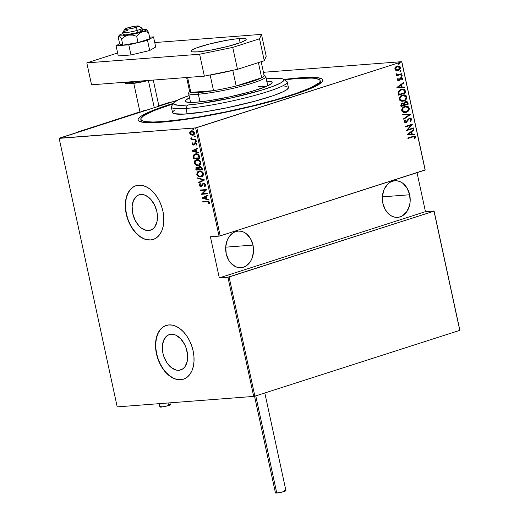 <?xml version="1.0" encoding="UTF-8"?>
<svg xmlns="http://www.w3.org/2000/svg" width="519" height="519" viewBox="0 0 519 519"><rect width="100%" height="100%" fill="white"/><g stroke="black" fill="none" stroke-linecap="round" stroke-linejoin="round"><path stroke-width="0.78" d="M299.534 77.837L299.307 78.363L299.534 77.837L283.776 79.485A94.549 10.97 167.8 0 1 299.534 77.837A94.549 10.97 167.8 0 1 322.526 81.425A94.549 10.97 167.8 0 1 259.338 104.527A94.549 10.97 167.8 0 1 161.409 122.199A94.549 10.97 167.8 0 1 138.956 121.115A94.549 10.97 167.8 0 1 173.443 103.339L151.613 110.969L141.006 116.262L138.184 119.033L138.099 120.155L138.904 121.083L143.147 122.315L155.719 122.555L174.728 120.849L198.53 117.352L225.09 112.364L252.111 106.311L277.269 99.719L298.399 93.148L313.677 87.173L321.786 82.3L322.76 80.996L322.844 79.881L322.04 78.953L317.797 77.72L314.397 77.422L299.534 77.837M148.681 230.546A18.574 11.911 72.2 0 1 133.039 214.808A18.574 11.911 72.2 0 1 139.098 194.839A18.574 11.911 72.2 0 1 140.883 194.489L143.309 194.657L145.8 195.507L150.555 199.114L154.441 204.765L156.848 211.59L157.38 215.126L156.985 221.762L154.727 226.998L153.001 228.821L150.958 230.021L148.681 230.546L146.248 230.384L141.317 228.023L139.001 225.921L135.122 220.277L132.708 213.445L132.137 206.478L133.487 200.425L136.562 196.214L138.599 195.014L140.883 194.489A18.574 11.911 72.2 0 1 156.517 210.227A18.574 11.911 72.2 0 1 150.458 230.202A18.574 11.911 72.2 0 1 148.681 230.546L152.106 229.443L148.681 230.546M178.893 370.294A18.574 11.911 72.2 0 1 163.251 354.555A18.574 11.911 72.2 0 1 169.317 334.58A18.574 11.911 72.2 0 1 171.095 334.23L173.528 334.398L176.012 335.248L180.774 338.855L184.654 344.506L186.074 347.834L187.593 354.873L187.197 361.509L184.939 366.738L183.213 368.561L181.17 369.762L178.893 370.294L176.46 370.125L171.529 367.77L167.124 363.047L163.913 356.689L162.921 353.186L162.35 346.218L163.699 340.166L166.774 335.962L168.818 334.761L171.095 334.23A18.574 11.911 72.2 0 1 186.736 349.968A18.574 11.911 72.2 0 1 180.67 369.943A18.574 11.911 72.2 0 1 178.893 370.294L182.325 369.191L178.893 370.294M166.268 325.419A28.227 18.107 -107.8 0 0 157.173 355.82A28.227 18.107 -107.8 0 0 180.917 379.661L180.709 379.726A28.227 18.107 72.2 0 1 156.946 355.807A28.227 18.107 72.2 0 1 166.158 325.458A28.227 18.107 72.2 0 1 168.863 324.926L165.399 325.731L162.291 327.554L159.67 330.331L157.627 333.951L156.245 338.278L155.57 343.143L155.642 348.366L156.44 353.737L157.951 359.057L160.105 364.117L162.823 368.724L166.002 372.7L169.518 375.892L173.242 378.182L177.018 379.48L180.709 379.726L184.174 378.928L187.281 377.105L189.902 374.329L191.946 370.709L193.334 366.382L194.002 361.516L193.937 356.294L193.133 350.922L191.621 345.602L189.467 340.542L186.749 335.936L183.57 331.959L180.054 328.761L176.337 326.477L172.555 325.179L168.863 324.926A28.227 18.107 72.2 0 1 192.627 348.846A28.227 18.107 72.2 0 1 183.421 379.201A28.227 18.107 72.2 0 1 180.709 379.726L180.917 379.661A28.227 18.107 -107.8 0 0 183.525 379.162M136.056 185.679A28.227 18.107 -107.8 0 0 126.954 216.073A28.227 18.107 -107.8 0 0 150.705 239.921L150.497 239.986A28.227 18.107 72.2 0 1 126.733 216.066A28.227 18.107 72.2 0 1 135.946 185.711A28.227 18.107 72.2 0 1 138.651 185.186L135.187 185.984L132.079 187.807L129.458 190.583L127.415 194.203L126.026 198.53L125.358 203.403L125.423 208.619L126.227 213.99L127.739 219.31L129.893 224.37L132.611 228.976L135.79 232.953L139.306 236.151L143.023 238.442L146.806 239.733L150.497 239.986L153.961 239.181L157.069 237.358L159.69 234.588L161.733 230.961L163.115 226.634L163.79 221.769L163.719 216.546L162.921 211.175L161.409 205.861L159.255 200.801L156.537 196.188L153.358 192.212L149.842 189.02L146.118 186.73L142.342 185.439L138.651 185.186A28.227 18.107 72.2 0 1 162.415 209.105A28.227 18.107 72.2 0 1 153.202 239.46A28.227 18.107 72.2 0 1 150.497 239.986L150.705 239.921A28.227 18.107 -107.8 0 0 153.313 239.421M252.993 245.078L225.694 247.174L252.993 245.078A18.347 13.909 -94.4 0 1 240.998 267.674A18.347 13.909 -94.4 0 1 226.193 253.687A18.347 13.909 -94.4 0 1 238.189 231.091A18.347 13.909 -94.4 0 1 252.993 245.078L250.502 238.591L246.35 233.745L243.839 232.188L241.166 231.286L238.435 231.078L235.743 231.571L233.206 232.759L228.95 236.969L227.4 239.836L225.739 246.544L226.193 253.687L228.691 260.175L230.592 262.861L235.354 266.584L238.026 267.486L240.758 267.694L243.443 267.194L245.987 266.013L250.242 261.803L251.793 258.936L253.447 252.228L252.993 245.078M409.673 194.761L382.373 196.857L409.673 194.761A18.347 13.909 -94.4 0 1 397.677 217.357A18.347 13.909 -94.4 0 1 382.873 203.364A18.347 13.909 -94.4 0 1 394.868 180.768A18.347 13.909 -94.4 0 1 409.673 194.761L407.181 188.274L403.029 183.428L400.519 181.864L397.846 180.962L395.115 180.755L392.422 181.254L389.886 182.435L387.589 184.258L384.073 189.513L382.419 196.221L382.873 203.364L385.37 209.858L389.522 214.697L392.033 216.261L394.706 217.163L397.437 217.37L400.123 216.871L402.666 215.69L406.922 211.48L409.556 205.381L410.127 201.904L409.673 194.761M401.725 61.826L425.126 170.063L220.205 235.879L196.805 127.642L401.725 61.826L195.637 127.888L219.037 236.119L210.416 236.781L219.297 277.879L227.919 277.217L253.694 396.412L117.21 406.89L59.153 138.359L195.637 127.888L59.218 138.203L177.453 100.232L59.153 138.359L117.21 406.89L253.694 396.412L227.919 277.217L219.297 277.879L425.457 211.668L417.023 172.665L425.457 211.668L434.079 211.006L425.457 211.668L219.297 277.879L210.416 236.781L220.205 235.879L425.191 169.908L401.79 61.67L265.306 72.147L401.79 61.67L425.126 170.063L401.725 61.826M399.059 64.265L399.565 63.707L399.247 63.266L398.345 63.831L399.059 64.265L399.552 63.578L398.845 63.279L398.352 63.967L399.059 64.265L398.352 63.967M400.655 71.641L401.155 71.084L400.837 70.642L399.935 71.207L400.655 71.641L401.148 70.954L400.441 70.655L399.948 71.343L400.655 71.641L399.948 71.343M401.635 76.189L402.141 75.638L401.823 75.19L400.921 75.761L401.635 76.189L402.134 75.502L401.427 75.203L400.928 75.891L401.635 76.189L400.928 75.891M396.899 87.439L404.645 87.581L404.528 87.049L402.043 87.004L401.531 84.61L403.672 83.079L403.555 82.54L396.899 87.439L404.645 87.581L404.528 87.049L402.043 87.004L401.531 84.61L403.672 83.079L403.555 82.54L396.899 87.439M403.445 94.906L406.851 96.858L403.639 94.893L402.42 95.133C400.467 95.58 399.422 96.982 399.273 99.343L402.543 101.263L404.891 100.504L406.358 99.097L406.896 97.669L406.079 95.574L404.58 94.932L402.718 95.048L400.694 96.041L399.753 97.079L399.221 98.519L399.572 100.07L401.245 101.179L403.73 101.023L402.355 101.276M405.89 106.22L409.296 108.173L406.085 106.2L404.865 106.447C402.913 106.888 401.868 108.296 401.719 110.651L404.989 112.578L407.337 111.812L408.803 110.404L409.342 108.984L408.524 106.882L407.026 106.246L405.469 106.285L403.691 106.972L402.199 108.387L401.667 109.827L402.017 111.384L403.691 112.487L406.176 112.338L404.801 112.591M409.634 118.728L410.951 119.48L410.016 121.109L410.484 121.472L411.69 119.253L411.003 118.371L409.712 118.189L408.219 119.052L405.942 122.01L404.924 121.693L405.547 120.129L405.008 119.811L404.152 121.848L404.963 122.549L406.358 122.387L408.823 119.195L409.906 118.702L410.912 119.351L410.016 121.109L410.717 121.277L411.69 119.253L410.114 121.498L411.69 119.253L409.387 118.274L406.792 121.342L405.488 122.062M407.078 134.531L414.824 134.674L414.713 134.136L412.229 134.09L411.71 131.696L413.851 130.165L413.734 129.633L407.078 134.531L414.824 134.674L414.713 134.136L412.229 134.09L411.71 131.696L413.851 130.165L413.734 129.633L407.078 134.531M412.728 136.925L414.48 136.737L414.778 137.334L414.357 138.45L414.979 138.573L415.479 136.802L414.214 136.043L407.824 137.976L407.928 138.469L413.909 136.627L414.765 137.126L414.357 138.45L414.979 138.573L415.511 136.925L414.201 136.043L407.824 137.976L407.928 138.469L412.728 136.925M413.364 127.914L407.687 129.731L412.54 124.099L405.326 126.415L405.43 126.908L411.119 125.079L406.254 130.723L413.468 128.401L413.364 127.914L407.687 129.731L412.54 124.099L405.326 126.415L405.43 126.908L411.119 125.079L406.254 130.723L413.468 128.401L413.364 127.914M410.464 114.511L402.692 114.245L402.809 114.783L409.063 114.894L403.665 118.747L403.782 119.286L410.438 114.388L402.692 114.245L402.809 114.783L409.063 114.894L403.665 118.747L403.782 119.286L410.464 114.511M408.232 104.183L407.519 101.88L405.469 101.516L404.476 102.094L403.866 103.236L402.4 103.041L401.051 103.852L401.018 106.499L408.232 104.183L400.999 106.414L408.232 104.183L407.908 102.658L405.469 101.516L403.866 103.236L402.193 103.099L400.785 105.422L401.018 106.499L408.232 104.183M405.404 91.104L404.781 89.735L403.659 89.138L401.849 89.171L399.877 89.956L398.229 91.993L398.573 95.185L405.787 92.869L405.404 91.104L405.041 91.13L405.423 92.901L405.787 92.869L405.404 91.104L402.543 89.067L401.258 89.326L398.196 92.148L398.573 95.185L405.787 92.869L398.553 95.1L405.423 92.901L405.041 91.13L405.404 91.104M398.748 80.14L397.548 79.803L398.3 78.817L397.768 78.616L397.301 80.114L398.657 80.685L399.649 80.166L401.232 78.038L402.037 78.388L401.732 79.608L402.296 79.79L402.699 78.187L401.459 77.493L400.181 78.051L398.988 80.023L398.054 80.03L398.3 78.817L397.768 78.616L397.262 79.971L398.884 80.627L401.31 78.025L400.72 78.103L402.102 78.57L401.732 79.608L402.296 79.79L402.75 78.35L400.953 77.591L400.181 78.051L399.195 79.842L398.371 80.173M401.745 74.178L401.641 73.692L397.852 74.749L396.951 74.535L396.73 73.854L396.114 73.756L396.023 74.23L397.145 75.132L396.367 75.385L396.477 75.871L401.745 74.178L396.458 75.793L401.745 74.178L401.641 73.692L398.041 74.736L396.114 73.756L396.036 74.301L397.145 75.132L396.367 75.385L396.477 75.871L401.745 74.178M396.146 70.487L398.573 70.305L400.298 68.547L400.019 66.614L398.079 65.881L395.822 66.821L394.875 68.605L395.75 70.305L398.144 70.474C399.552 70.13 400.298 69.105 400.376 67.386L397.989 65.887L395.439 67.236L394.92 69.137L396.146 70.487M264.139 72.388L265.306 72.147L264.139 72.388M254.861 396.172L229.093 276.977L434.007 211.162L459.782 330.356L254.861 396.172L459.782 330.356L434.007 211.162L227.919 277.217L229.093 276.977L254.861 396.172M193.405 135.057L190.823 134.784L192.4 135.251L193.872 134.778L194.606 133.415L194.216 132.027L192.458 130.866L190.83 131.015L189.714 132.228L189.87 133.727L190.823 134.784L191.239 134.648L190.11 133.085L189.695 133.214L190.823 134.784L193.211 135.128M195.929 139.611L195.825 139.118L192.29 139.189L190.83 137.989L191.822 139.429L191.135 139.481L191.239 139.974L195.929 139.611L195.825 139.118L192.614 139.261L190.869 137.879L191.822 139.429L191.135 139.481L191.239 139.974L195.929 139.611M193.898 144.405L192.614 144.016L192.938 143.192L192.465 142.881L192.075 144.191L193.308 145.054L194.184 144.801L195.553 143.153L196.286 143.679L196.039 144.762L196.552 145.067L196.954 144.198L196.701 143.296L194.936 142.738L193.165 144.542L192.465 142.881L192.036 144.042L192.873 142.744M199.588 156.537L198.764 154.818L196.675 153.877L194.223 154.325L193.12 156.031L193.555 158.795L199.971 158.301L199.588 156.537C198.725 154.396 197.473 153.507 195.832 153.871L194.859 154.046L193.146 155.817L193.555 158.795L199.971 158.301L199.588 156.537M199.88 166.43L198.479 167.682L196.98 167.157L195.767 169.032L196.176 168.896L196.409 169.973L196.176 168.896L195.767 169.032L196 170.102L202.416 169.609L201.722 167.254L199.88 166.43L198.816 166.904L198.479 167.682L197.162 167.15L195.968 167.598L196 170.102L202.416 169.609L202.092 168.091L199.458 166.508M204.655 179.937L197.674 177.848L197.791 178.387L203.403 179.976L198.647 182.357L198.764 182.889L204.655 179.937L197.674 177.848L197.791 178.387L203.403 179.976L198.647 182.357L198.764 182.889L204.655 179.937M207.548 193.34L202.501 193.73L206.724 189.532L200.302 190.025L200.412 190.512L205.472 190.129L201.236 194.327L207.658 193.834L207.548 193.34L202.501 193.73L206.75 189.643L200.302 190.025L200.412 190.512L205.472 190.129L201.236 194.327L207.658 193.834L207.548 193.34M207.178 201.742L208.748 201.982L208.677 203.578L209.235 203.837L209.644 202.28L208.495 201.262L202.806 201.58L202.91 202.073L207.594 201.612L202.91 202.073L207.178 201.742L209.008 202.416L208.677 203.578L209.235 203.837L209.676 202.404L207.139 201.249L202.806 201.58L202.91 202.073L203.234 201.547L203.325 201.943L207.178 201.742M202.06 198.135L209.014 200.107L208.898 199.568L206.666 198.939L206.147 196.545L208.035 195.598L207.924 195.066L202.034 198.018L209.014 200.107L208.898 199.568L206.666 198.939L206.147 196.545L208.035 195.598L207.924 195.066L202.06 198.135M201.281 185.841L201.923 185.419L200.762 185.99L199.776 185.244L200.366 184.115L199.873 183.681L199.101 185.238L199.517 185.101L200.062 185.971L201.307 186.347L199.101 185.238L200.892 186.477L201.8 186.087L203.279 183.998L204.492 183.622L205.608 184.641L203.87 183.752L205.608 184.641L205.368 185.484L204.804 185.964L205.608 184.641L205.193 184.77L204.395 186.094L205.148 186.327L204.395 186.094L204.823 186.555L205.796 184.524L204.051 183.252L202.734 183.72L200.762 185.99L199.834 185.445L200.366 184.115L199.873 183.681L199.186 184.453L199.225 185.581L200.146 186.379L201.378 186.36L203.163 184.109L204.077 183.752L205.213 184.907L204.395 186.094L204.823 186.555L205.414 186.107L205.855 184.732L203.409 183.33L203.818 183.194M201.813 176.629L200.749 176.862L202.254 176.408L203.37 175.111L203.182 172.879L201.1 171.173L198.913 171.036L197.097 172.178L196.837 174.605L198.53 176.421L201.164 176.732C199.517 177.031 198.174 176.142 197.129 174.079L196.72 174.209C197.758 176.278 199.108 177.161 200.749 176.862L201.612 176.7L203.461 173.644C202.429 171.562 201.093 170.673 199.445 170.965L198.55 171.134L196.72 174.209L198.758 171.075M199.367 165.321L198.303 165.555L199.809 165.094L200.924 163.803L200.736 161.565L199.218 160.105L196.733 159.683L194.651 160.864L194.32 163.102L196.085 165.113L198.719 165.418C197.071 165.717 195.728 164.834 194.683 162.765L194.275 162.901C195.313 164.964 196.662 165.846 198.303 165.555L199.166 165.392L201.015 162.337C199.984 160.254 198.647 159.359 196.999 159.651L196.104 159.826L194.275 162.901L196.318 159.761M191.881 151.048L198.829 153.014L198.712 152.476L196.487 151.846L195.968 149.453L197.856 148.512L197.739 147.973L191.848 150.925L198.829 153.014L198.712 152.476L196.487 151.846L195.968 149.453L197.856 148.512L197.739 147.973L191.881 151.048M195.877 141.492L196.195 140.727L195.352 140.636L195.702 141.479L196.305 140.96L195.663 140.506L195.235 141.038L195.877 141.492L196.305 140.96M194.897 136.945L195.28 136.283L194.372 136.088L194.716 136.932L195.326 136.406L194.683 135.959L194.255 136.491L194.897 136.945L195.326 136.406M193.302 129.562L193.684 128.907L192.776 128.712L193.126 129.555L193.73 129.03L193.087 128.582L192.659 129.114L193.302 129.562L193.73 129.03M459.847 330.201L434.079 211.006L459.847 330.201M301.292 92.135A91.727 10.646 -12.2 0 0 300.436 92.2L301.292 92.135L300.436 92.2M132.287 187.742L129.659 190.518L127.622 194.138L126.234 198.466L125.566 203.331L125.63 208.554L126.435 213.925L127.946 219.245L130.1 224.305L132.819 228.911L135.997 232.888L139.514 236.087L143.231 238.37M147.013 239.668L150.705 239.921M162.499 327.483L159.878 330.259L157.834 333.879L156.446 338.206L155.778 343.078L155.843 348.294L156.647 353.673L158.159 358.986L160.313 364.046L163.031 368.659L166.21 372.636L169.726 375.827L173.443 378.117M177.226 379.408L180.917 379.661M209.404 203.591L208.677 203.578L209.423 202.287L207.594 201.612L209.267 201.969L209.404 203.591M208.956 199.841L202.468 198.005L208.956 199.841M205.959 196.714L206.367 198.602L205.959 196.714L205.543 196.85L205.959 196.714M203.286 197.979L205.543 196.85L205.952 198.738L206.367 198.602L203.286 197.979L205.543 196.85L205.952 198.738L203.286 197.979M207.632 193.736L201.236 194.327L205.887 189.993L200.412 190.512L200.736 189.993L200.821 190.382L205.887 189.993L201.644 194.197L207.632 193.736M203.279 183.998L203.87 183.752M204.278 183.616L203.824 183.771M200.892 186.477L201.8 186.087M200.133 183.681L199.517 185.101L200.282 183.551M201.171 185.854L201.923 185.419L202.397 184.615L201.982 184.745L200.762 185.99M203.772 183.259L202.397 184.615L204.181 183.123M203.63 183.265L202.163 185.024M199.16 182.694L199.056 182.221L198.647 182.357L203.811 179.84L197.791 178.387L198.141 177.985L203.811 179.84L199.056 182.221L199.16 182.694M198.816 171.056L197.214 172.593L197.415 174.845L199.504 176.525L202.196 176.512M199.121 171.51L201.314 171.504L202.832 172.678L203.156 174.78L201.891 176.058M201.528 176.168L203.214 173.586C202.404 171.841 201.314 171.088 199.964 171.322L199.549 171.458C200.905 171.225 201.988 171.977 202.806 173.722L201.327 176.246L200.645 176.376C199.296 176.603 198.206 175.857 197.369 174.137L198.874 171.581L199.964 171.322L199.082 171.529M196.98 167.157L196.565 167.235M196.85 167.15L196.208 167.728L196.176 168.896L197.389 167.021M199.828 166.391L198.894 167.553L200.289 166.301M199.77 167.066L201.34 167.112L202.066 169.038L200.399 166.794L199.945 166.93M197.252 167.559L196.837 167.695L198.608 169.402L196.552 169.564L196.403 168.889L197.505 167.514L198.505 167.903L199.024 169.272L197.505 167.514L197.071 167.65M198.537 169.071L198.946 168.941L198.608 169.402L196.552 169.564L196.39 168.137L197.603 167.715L198.537 169.071M197.505 167.514L197.097 167.643M199.264 169.356L199.049 167.987L199.984 166.923L200.399 166.794L199.984 166.923L201.495 168.441L201.91 168.312L201.495 168.441L201.651 169.168L202.066 169.038L199.264 169.356L199.075 167.741L199.646 167.001L201.138 167.475L201.651 169.168L199.264 169.356M196.37 159.742L194.768 161.279L194.969 163.53L197.058 165.211L199.75 165.198M197.739 160.001L199.556 160.533L200.678 161.954L200.71 163.472L199.445 164.744M196.675 160.209L198.92 160.533L200.36 162.408L200.769 162.278L199.763 164.406L198.414 165.036L196.124 164.517L194.923 162.823L196.429 160.274L197.103 160.144C198.459 159.91 199.543 160.663 200.36 162.408L198.881 164.932L198.2 165.061C196.85 165.289 195.76 164.549 194.923 162.823L195.365 160.968L197.298 160.04M199.082 164.86L200.769 162.278C199.958 160.533 198.868 159.781 197.518 160.014L196.636 160.215M195.416 153.877L193.619 155.415L193.963 158.658L199.951 158.204L193.555 158.795L193.963 158.658L193.717 157.51L193.302 157.64L193.717 157.51L193.555 155.687L193.146 155.817L195.066 153.987M195.669 154.344L198.368 154.766L199.62 157.724L194.106 158.25L193.814 156.063L195.189 154.5L196.351 154.227L195.404 154.441M195.935 154.364L198.959 155.434L195.935 154.364L197.953 154.896L199.062 157.199L199.478 157.069L198.959 155.434L198.543 155.564L199.205 157.86L199.62 157.724L199.478 157.069L199.062 157.199L199.205 157.86L194.106 158.25L194.002 155.434L195.935 154.364M198.771 152.748L192.29 150.912L198.771 152.748M195.773 149.621L196.182 151.516L195.773 149.621L195.365 149.757L195.773 149.621M193.1 150.893L195.365 149.757L195.773 151.645L196.182 151.516L193.1 150.893L195.365 149.757L195.773 151.645L193.1 150.893M193.684 144.425L194.184 144.25L194.534 143.601L194.125 143.737L193.373 144.561M194.599 144.665L193.503 145.048L194.184 144.801L195.014 143.328L195.968 143.017L196.759 143.724L195.429 143.153L196.779 143.873L196.454 144.626L196.759 143.724L196.351 143.86L196.039 144.762L196.759 144.807L196.039 144.762L196.552 145.067L196.922 143.802L195.3 142.66L194.125 143.737L194.612 142.913L195.708 142.53M195.3 142.66L194.612 142.913M195.014 143.328L195.429 143.153M195.838 143.017L195.514 143.121M193.503 145.048L193.918 144.918L192.036 144.042L193.503 145.048L194.184 144.801M192.698 142.965L192.705 144.438L194.1 144.892M193.1 144.749L193.516 144.898M195.352 142.602L194.184 144.25M196.292 141.356L195.235 141.038L196.078 140.377M195.663 140.506L195.235 141.038M195.767 140.506L196.201 141.356M195.91 139.514L191.239 139.974L191.569 139.449L191.654 139.838L195.91 139.514M191.219 137.976L192.238 139.293L191.822 139.429L192.238 139.293L191.226 138.242L190.81 138.372L191.277 137.743M195.306 136.808L194.255 136.491L195.092 135.829M194.683 135.959L194.255 136.491M194.781 135.959L195.222 136.808M191.66 130.814L190.116 131.528L189.695 133.214L190.11 133.085L190.531 131.398L190.116 131.528L191.258 130.872L190.129 132.092L190.181 133.344L191.057 134.525L192.614 135.245C193.872 135.251 194.515 134.453 194.554 132.845L191.66 130.814L191.05 130.931L191.466 130.801M192.614 135.245L193.412 135.05M191.336 131.45L192.796 131.216L194.242 132.326L194.242 133.85L193.217 134.57M191.706 131.268L191.297 131.398L193.976 132.89L192.51 134.752L190.272 133.169L192.179 131.177L191.524 131.339M192.925 134.616L194.391 132.754L191.771 131.307L193.003 131.592L193.996 133L193.347 134.479L191.641 134.642L190.298 133.286L190.441 132.085L191.771 131.307M193.152 134.583L192.51 134.752M193.71 129.432L192.659 129.114L193.496 128.446M193.087 128.582L192.659 129.114M193.191 128.582L193.626 129.432M199.549 171.458L201.366 171.841L202.715 173.398L202.741 174.916L201.476 176.188L199.108 176.123L197.467 174.455L197.674 172.477L199.549 171.458M414.006 136.069L415.511 136.925L414.61 138.599L415.109 136.834L413.851 136.069M413.727 136.653L412.365 136.951L413.591 136.646M413.416 129.86L413.851 130.165L411.346 131.729L411.71 131.696L411.346 131.729L411.859 134.123L414.713 134.136L414.454 134.668L414.344 134.168L411.859 134.123L411.346 131.729L413.416 129.86M411.067 134.11L408.09 134.051L411.022 132.189L410.659 132.215L411.022 132.189L411.431 134.077L408.09 134.051L411.067 134.11M413.014 128.024L413.468 128.401L406.234 130.639L413.105 128.433L413.014 128.024M410.75 125.111L405.41 126.824L410.75 125.111M412.19 124.21L407.324 129.763L412.19 124.21M409.485 118.767L408.453 119.227L409.446 118.734M407.889 120.583L408.823 119.195L408.453 119.227L406.74 121.855L407.889 120.583M405.942 122.01L404.489 121.53L405.547 120.129L404.852 119.967L405.547 120.129L405.008 119.811L404.1 121.673L406.079 122.49L407.11 121.822L405.365 122.607M405.177 122.627L406.079 122.49M405.423 122.075L404.489 121.53L405.579 122.036M409.952 118.157L409.387 118.274M409.763 118.183L411.327 119.286L410.633 118.397L409.666 118.183M405.157 122.627L406.63 121.971L408.323 119.376L409.329 118.747M402.699 114.277L410.438 114.388L402.699 114.277M406.176 112.338C408.096 111.89 409.134 110.502 409.296 108.173L408.927 108.199C408.764 110.528 407.726 111.916 405.806 112.364L406.176 112.338M405.196 112.526L407.999 110.995M408.434 110.443L408.978 109.009L408.635 107.459L407.584 106.557L405.722 106.233M407.584 106.557L406.974 106.337M404.697 112.072L402.718 111.468L402.05 109.756L403.211 107.712L405.605 106.771M405.728 106.765L404.599 106.966L405.923 106.745L408.557 108.426C408.453 110.333 407.623 111.475 406.066 111.845L405.118 112.039L402.452 110.391C402.562 108.465 403.399 107.316 404.969 106.94L404.599 106.966C403.036 107.342 402.199 108.49 402.089 110.417L404.937 112.046M402.802 102.976L402.193 103.099M402.614 102.996L403.503 103.268L402.244 103.022M406.079 101.393L405.469 101.516M405.897 101.419L407.908 102.658L407.538 102.691L407.869 104.209L407.266 102.042L405.8 101.419M405.722 101.971L406.851 102.275L407.389 103.93L404.703 104.786L404.606 102.892L405.722 101.971L405.209 102.042L404.126 103.424L404.496 103.398L404.126 103.424L404.269 104.488L405.573 102.009L407.233 103.197L407.389 103.93L404.34 104.819L404.703 104.786L404.269 104.488L404.34 104.819L404.243 102.918L405.508 101.977M402.478 103.541L401.946 103.612L401.142 105.123L402.316 103.586L403.964 105.026L401.284 105.798L401.654 105.772L401.505 105.098L401.142 105.123L401.284 105.798L401.155 104.3L402.322 103.541M402.439 103.547L403.529 103.813L403.964 105.026L401.654 105.772L401.524 104.267L402.699 103.573M402.316 103.586L402.66 103.515L402.29 103.541M403.73 101.023C405.65 100.576 406.688 99.187 406.851 96.858L406.481 96.884C406.325 99.213 405.281 100.608 403.36 101.056L403.73 101.023M402.75 101.211L405.56 99.68M405.988 99.129L406.345 98.454M406.345 98.467L406.513 97.085L405.968 95.846L403.276 94.919M405.138 95.243L404.528 95.029M402.251 100.757L400.467 100.31L399.682 99.265L400.006 99.077C400.117 97.15 400.953 96.002 402.523 95.626L402.4 95.587M402.653 95.528L403.159 95.464M403.282 95.457L402.154 95.658C400.59 96.034 399.753 97.183 399.643 99.103L400.065 97.189L401.914 95.743M402.154 95.658L403.477 95.438L406.111 97.118C406.007 99.019 405.177 100.161 403.62 100.537L402.673 100.725L399.643 99.103L402.491 100.738M402.355 89.08L405.041 91.13L403.996 89.43L402.082 89.099M404.418 89.761L403.996 89.43M403.289 89.171L402.945 89.106M402.16 89.638L400.999 89.845L398.573 92.246L398.942 92.22L398.573 92.246L398.754 94.082L399.117 94.056L398.839 94.484L399.208 94.458L398.942 92.22L401.369 89.819L402.348 89.618L404.262 90.371L404.943 92.616L398.839 94.484L398.56 92.363L399.202 90.948L400.61 89.988L402.497 89.651M403.231 82.774L403.672 83.079L401.161 84.636L401.531 84.61L401.161 84.636L401.68 87.03L404.528 87.049L404.269 87.575L404.165 87.075L401.68 87.03L401.161 84.636L403.231 82.774M400.882 87.017L397.911 86.958L400.843 85.097L400.473 85.122L400.843 85.097L401.252 86.991L397.911 86.958L400.882 87.017M397.548 79.803L398.384 80.166L397.548 79.803M401.427 77.493L400.953 77.591M401.245 77.519L402.75 78.35L401.927 79.816L402.335 78.213L401.09 77.519M401.09 78.077L400.253 78.408L400.616 78.382L399.649 80.166L398.248 80.717M400.597 78.155L399.286 80.198L398.06 80.743L398.884 80.627M401.057 75.236L401.764 75.534L401.427 75.203M402.134 75.502L401.271 76.215L401.771 75.599L401.258 75.197M396.081 73.841L398.041 74.736L396.756 74.665L396.081 73.841M401.291 73.802L401.382 74.211L401.291 73.802M400.078 70.681L401.148 70.954L400.441 70.655M401.148 70.954L400.285 71.667L400.791 71.051L400.272 70.649M397.801 65.907L400.013 67.418C399.928 69.131 399.182 70.162 397.775 70.5L397.132 70.649M397.282 70.629L399.014 69.825L400.058 68.008L399.474 66.451L397.71 65.907M397.333 70.097L395.776 69.818L395.173 68.502L395.978 67.094L397.612 66.438M397.71 66.438L396.931 66.568L399.727 67.6L398.041 69.981L395.569 68.936L397.295 66.536L395.199 68.962L397.671 70.007M397.295 66.536L398.676 66.49L399.701 67.489L399.26 69.189L398.203 69.922L396.646 70.026L395.569 68.936L396.068 67.334L397.522 66.445M398.041 69.981L397.243 70.11M398.482 63.305L399.189 63.603L398.845 63.279M399.552 63.578L398.689 64.291L399.195 63.668L398.676 63.273M411.022 132.189L411.431 134.077L408.459 134.025L411.022 132.189M404.969 106.94L407.623 107.115L408.602 109.087L407.227 111.274L404.548 112.033L402.874 111.235L402.42 109.723L403.179 108.075L404.969 106.94M402.523 95.626L405.177 95.801L406.156 97.78L404.781 99.959L402.102 100.725L400.428 99.92L399.974 98.415L400.733 96.761L402.523 95.626M399.208 94.458L398.942 92.22L399.889 90.604L402.108 89.644L404.119 90.196L404.943 92.616L399.208 94.458M400.843 85.097L401.252 86.991L398.274 86.933L400.843 85.097M219.037 236.119L195.637 127.888L196.805 127.642L220.205 235.879L219.037 236.119M173.735 102.898L171.581 106.187A59.27 6.877 -12.2 0 0 185.997 108.439L187.463 105.039A56.448 6.552 167.8 0 1 173.735 102.898A56.448 6.552 167.8 0 1 189.085 95.574L179.016 99.466L174.176 102.373L173.547 103.819L174.027 104.371L178.588 105.286L187.463 105.039L199.886 103.651L230.897 98.02L261.167 90.293L272.722 86.452L280.487 83.072L283.789 80.439L283.361 79.219L282.349 78.791L276.29 78.259L266.13 78.894M266.325 78.875A56.448 6.552 167.8 0 1 269.925 78.551A56.448 6.552 167.8 0 1 283.329 79.199A56.448 6.552 167.8 0 1 251.936 92.92A56.448 6.552 167.8 0 1 187.463 105.039L185.997 108.439A59.27 6.877 167.8 0 1 171.354 107.063L172.542 112.539A59.27 6.877 -12.2 0 0 187.177 113.921L185.997 108.439L187.177 113.921A59.27 6.877 -12.2 0 0 251.76 102.022A59.27 6.877 -12.2 0 0 288.402 87.49L287.221 82.008A59.27 6.877 167.8 0 1 250.573 96.54A59.27 6.877 167.8 0 1 185.997 108.439A59.27 6.877 -12.2 0 0 253.694 95.717A59.27 6.877 -12.2 0 0 286.65 81.308L283.329 79.199M260.823 86.485L258.443 86.634A39.515 4.587 167.8 0 1 265.949 86.569M266.818 81.133A44.452 5.158 167.8 0 1 272.144 82.404A44.452 5.158 167.8 0 1 244.657 93.303A44.452 5.158 167.8 0 1 196.227 102.224L189.234 102.418L185.646 101.698L185.302 100.738L185.763 100.128L189.578 97.838A44.452 5.158 167.8 0 0 185.244 101.192L185.244 101.192A44.452 5.158 167.8 0 0 196.227 102.224L209.754 100.582L230.43 96.696L250.696 91.655L263.367 87.588L267.81 85.758L265.832 76.598A39.515 4.587 167.8 0 1 241.406 86.284A39.515 4.587 167.8 0 1 198.349 94.218L199.088 92.512A38.101 4.424 167.8 0 1 190.83 92.395A38.101 4.424 167.8 0 1 189.818 91.065L188.741 92.713A39.515 4.587 -12.2 0 0 198.349 94.218A39.515 4.587 167.8 0 1 188.592 93.297L190.57 102.457M268.816 85.272A44.452 5.158 -12.2 0 0 267.707 85.246M163.472 121.537A91.727 10.646 167.8 0 1 140.811 119.402A91.727 10.646 167.8 0 1 173.093 103.878L153.968 110.644L143.679 115.776L140.934 118.468L140.857 119.552L143.276 121.154L145.755 121.647L153.124 122.017L163.472 121.537L163.576 122.023L163.472 121.537L183.661 119.279L199.484 116.84L225.252 112L251.468 106.123L275.874 99.726L296.368 93.355L311.192 87.555L319.062 82.826L320.002 81.567L320.087 80.477L319.302 79.582L315.189 78.382L311.893 78.097L297.471 78.499A91.727 10.646 167.8 0 1 320.132 80.633A91.727 10.646 167.8 0 1 263.412 103.119A91.727 10.646 167.8 0 1 163.472 121.537M284.321 79.829A91.727 10.646 167.8 0 1 297.471 78.499L284.321 79.829M266.176 81.133L270.95 81.554L272.125 82.326L271.625 83.468L267.81 85.758M283.082 85.849L286.812 86.362M287.87 86.809L288.324 88.094L286.553 89.832L282.628 91.967L273.052 95.71L254.771 101.224L227.101 107.757L205.219 111.734L183.609 114.141L174.131 113.674L172.568 112.642L172.619 111.942L174.39 110.197M190.46 101.945A44.452 5.158 -12.2 0 0 189.461 102.431L190.46 101.945M269.043 85.285L267.064 85.246M200.01 101.873L198.349 94.218L200.01 101.873M261.174 61.716L264.158 75.521A38.101 4.424 -12.2 0 1 261.68 77.792L258.397 62.611L261.68 77.792L236.177 85.979L251.683 81.678L261.68 77.792A38.101 4.424 167.8 0 1 236.177 85.979A38.101 4.424 167.8 0 1 213.523 90.65L190.83 92.395L199.088 92.512L213.523 90.65A38.101 4.424 167.8 0 1 199.088 92.512L198.349 94.218A39.515 4.587 -12.2 0 0 243.482 85.732A39.515 4.587 -12.2 0 0 265.456 76.131L263.795 75.073A38.101 4.424 167.8 0 1 261.68 77.792L236.177 85.979L232.804 70.363A38.101 4.424 167.8 0 1 210.15 75.034L213.523 90.65L190.83 92.395L187.599 77.441L190.83 92.395A38.101 4.424 -12.2 0 1 189.675 91.629L186.619 77.513M263.003 74.762A38.101 4.424 167.8 0 1 263.795 75.073M213.523 90.65A38.101 4.424 -12.2 0 0 236.177 85.979L232.804 70.363A38.101 4.424 -12.2 0 1 210.15 75.034L213.523 90.65M104.222 123.457L139.935 111.864L104.222 123.457M158.84 105.792L170.167 102.152L171.873 102.022L170.167 102.152L158.84 105.792M140.117 30.258A9.88 1.148 167.8 0 1 142.556 30.485L142.083 28.292A9.88 1.148 167.8 0 1 137.529 30.29A9.88 1.148 -12.2 0 0 141.992 28.175L138.664 26.067A7.058 0.817 167.8 0 1 135.478 27.578L137.529 30.29L138.002 32.483L137.529 30.29A9.88 1.148 167.8 0 1 127.843 32.392A9.88 1.148 167.8 0 1 122.769 32.47A9.88 1.148 167.8 0 1 127.324 30.472M124.969 29.032L122.808 32.321A9.88 1.148 -12.2 0 0 127.356 32.463A9.88 1.148 -12.2 0 0 137.529 30.29L135.478 27.578A7.058 0.817 167.8 0 1 128.212 29.129A7.058 0.817 167.8 0 1 124.969 29.032A7.058 0.817 167.8 0 1 128.193 27.708L124.943 29.083L127.817 29.181L135.478 27.578L138.729 26.197L135.855 26.106L128.193 27.708A7.058 0.817 167.8 0 1 138.664 26.067M148.382 80.49L154.26 107.68L148.382 80.49M140.266 112.175A9.88 1.148 167.8 0 1 144.626 110.482M77.928 132.332L77.947 131.904L104.501 123.392M77.947 131.904L104.747 123.301M254.544 396.237L275.446 492.894A5.365 0.623 -12.2 0 0 276.77 493.024L255.77 395.88L276.77 493.024A5.365 0.623 -12.2 0 0 282.615 491.947A5.365 0.623 -12.2 0 0 285.93 490.63L264.813 392.974M284.6 490.507L285.21 490.481M285.638 490.5L285.761 490.844L284.866 491.253L280.383 492.466L276.166 493.05L275.492 492.959L275.965 492.492M159.145 403.665L159.852 406.948A5.365 0.623 -12.2 0 0 163.011 406.844A5.365 0.623 -12.2 0 0 168.584 405.547L168.026 402.984L168.584 405.547A5.365 0.623 -12.2 0 0 170.336 404.684L169.94 402.841M170.05 404.548L170.329 404.736L169.278 405.307L164.789 406.513L160.572 407.104L159.858 406.896L160.377 406.546M160.916 406.325L161.61 406.085M169.012 404.554L169.616 404.528M239.24 38.594A28.227 3.276 167.8 0 1 246.207 39.249A28.227 3.276 167.8 0 1 228.762 46.172A28.227 3.276 167.8 0 1 198.005 51.835L192.555 51.874L191.29 51.504L191.076 50.894L191.913 50.064L196.61 47.884L209.566 43.979L225.57 40.488L235.263 38.996L242.418 38.445L245.954 38.925L246.175 39.535L245.331 40.365L240.634 42.545L227.679 46.45L211.674 49.941L198.005 51.835A28.227 3.276 167.8 0 1 191.037 51.18A28.227 3.276 167.8 0 1 208.489 44.258A28.227 3.276 167.8 0 1 239.24 38.594L240.135 42.727L239.24 38.594M86.803 62.89L199.62 54.229L232.739 47.404L259.539 38.802L261.472 34.371L154.746 42.558L261.472 34.371L266.208 56.286L261.472 34.371L259.539 38.802L264.281 60.723L266.208 56.286L264.281 60.723L237.481 69.325L264.281 60.723L259.539 38.802L232.739 47.404L237.481 69.325L232.739 47.404L199.62 54.229L204.363 76.15L237.481 69.325L204.363 76.15L91.545 84.811L204.363 76.15L199.62 54.229L86.803 62.89L91.545 84.811L86.803 62.89L117.625 52.99L86.803 62.89M124.878 82.255A18.347 2.128 -12.2 0 0 129.393 82.638A1.414 1.07 85.6 0 0 130.522 83.715A1.414 1.07 85.6 0 0 130.723 83.676A1.414 1.07 -94.4 0 1 130.522 83.715A1.414 1.07 -94.4 0 1 129.393 82.638L129.237 81.918L129.393 82.638A18.347 2.128 -12.2 0 0 139.89 81.1M126.565 83.111L127.453 83.695M148.557 80.432A16.932 1.966 -12.2 0 1 130.723 83.676L133.111 83.436M135.874 83.046L148.525 80.445M142.31 29.343A14.11 1.635 167.8 0 1 143.212 29.265L141.927 29.382M142.556 30.491L142.556 30.485A9.88 1.148 167.8 0 1 136.452 32.905A9.88 1.148 167.8 0 1 125.689 34.89L123.263 34.559M146.416 29.356L143.212 29.265A14.11 1.635 167.8 0 1 146.416 29.356A14.11 1.635 167.8 0 1 146.598 29.447A14.11 1.635 167.8 0 1 142.076 31.867L145.333 31.594L148.57 32.483L146.883 29.706L146.416 29.356L146.676 29.732L146.001 30.31L142.076 31.867L145.333 31.594L148.57 32.483L149.92 38.724L148.57 32.483L146.416 29.356M118.702 36.207L118.326 37.712L119.675 43.959L118.326 37.712L118.702 36.207L119.389 35.792L121.543 38.925L122.893 45.166L119.675 43.959L122.893 45.166L121.543 38.925L124.768 36.499L128.563 35.091L132.663 35.13L136.672 36.304L138.022 42.552L122.893 45.166L138.022 42.552L136.672 36.304L139.131 33.586L142.076 31.867A14.11 1.635 167.8 0 1 128.563 35.091L142.076 31.867L139.131 33.586L136.672 36.304L132.663 35.13L128.563 35.091A14.11 1.635 167.8 0 1 119.389 35.792L122.594 35.882L128.563 35.091L124.768 36.499L121.543 38.925L119.389 35.792A14.11 1.635 167.8 0 1 119.143 35.383A14.11 1.635 167.8 0 1 122.997 33.521L119.805 34.838L119 35.824M149.92 38.724L138.022 42.552L149.92 38.724M142.466 30.374L141.596 31.231L137.795 32.541L125.689 34.89A9.88 1.148 167.8 0 1 123.25 34.663M123.009 33.553L122.199 33.969M155.713 47.021L153.52 36.881L149.589 37.18L153.52 36.881L155.713 47.021L149.699 50.505L130.976 54.962L118.267 55.942L116.074 45.802L118.267 55.942L130.976 54.962L128.783 44.829L130.976 54.962L149.699 50.505L147.506 40.365L149.699 50.505L155.713 47.021M119.63 43.745L116.074 45.802L128.783 44.829L147.506 40.365L153.52 36.881L147.506 40.365L128.783 44.829L116.074 45.802L119.63 43.745M203.636 183.797L204.045 183.661M201.002 185.945L201.411 185.808M198.55 171.134L198.965 171.004M201.612 176.7L202.021 176.57M198.874 171.581L199.29 171.452M201.327 176.246L201.735 176.11M196.104 159.826L196.519 159.69M199.166 165.392L199.575 165.256M196.429 160.274L196.844 160.137M198.881 164.932L199.29 164.802M195.189 154.5L195.605 154.37M193.522 144.529L193.931 144.399M195.254 143.186L195.669 143.049M413.909 136.627L413.539 136.653M404.989 112.578L404.619 112.604M405.923 106.745L405.553 106.778M405.118 112.039L404.749 112.065M402.543 101.263L402.173 101.296M403.477 95.438L403.107 95.464M402.673 100.725L402.303 100.757M402.348 89.618L401.978 89.644M397.307 70.642L396.944 70.668M140.818 119.409L141.376 122.004M320.132 80.633L320.69 83.235M158.924 106.181L153.28 80.075M140.02 112.253L133.779 83.364M125.501 45.082L125.423 44.725M123.496 35.805L122.769 32.47M104.656 123.314L77.876 131.917M148.616 80.432L130.535 83.715C126.136 83.87 124.249 83.371 124.865 82.21M119.143 35.383L118.734 36.142"/></g></svg>
